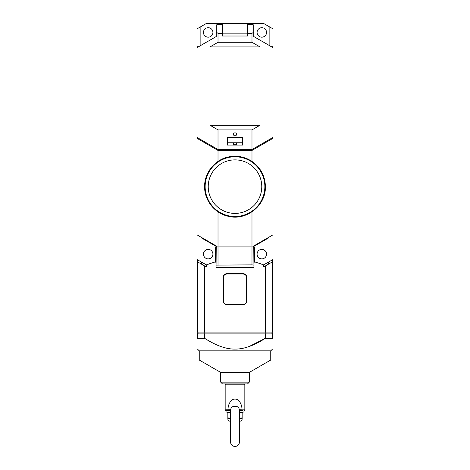 <?xml version="1.0" encoding="UTF-8"?>
<svg xmlns="http://www.w3.org/2000/svg" width="470" height="470" viewBox="0 0 470 470"><rect width="100%" height="100%" fill="white"/><g stroke="black" fill="none" stroke-linecap="round" stroke-linejoin="round"><path stroke-width="0.7" d="M269.862 45.831L269.862 27.054L263.699 23.5L206.301 23.5L200.138 27.054L200.138 45.831M269.862 27.054L272.994 28.864L272.994 46.742L271.443 46.742M197.453 259.751L197.453 261.813L206.307 266.919L206.307 264.857L214.261 262.178L216.047 262.178L216.047 267.718L253.953 267.718L253.953 262.178L255.739 262.178L263.693 264.857L272.994 259.493L272.994 46.742M272.994 234.836L253.506 246.086L251.985 246.086L251.985 211.847M251.985 161.433L251.985 150.435L272.994 138.309M200.138 27.054L197.006 28.864L197.006 137.416L218.015 149.542L251.985 149.542L272.994 137.416M217.122 246.979L201.636 238.037L197.006 238.037L197.006 137.416M197.006 234.836L216.494 246.086L218.015 246.086L218.015 211.847M218.015 161.433L218.015 150.435L197.006 138.309M251.985 246.086L218.015 246.086M218.015 150.435L251.985 150.435M242.596 139.22L242.15 139.384M242.15 137.563L242.15 137.922L242.15 137.563M227.85 137.563L227.85 137.922L242.15 137.922L242.15 142.24L227.85 142.24L227.85 137.563M227.404 139.22L227.85 139.384M208.181 37.177A4.735 4.735 0 0 1 203.445 32.442A4.735 4.735 0 0 1 208.181 27.701A4.735 4.735 0 0 1 212.922 32.442A4.735 4.735 0 0 1 208.181 37.177M261.819 37.177A4.735 4.735 0 0 1 257.078 32.442A4.735 4.735 0 0 1 261.819 27.701A4.735 4.735 0 0 1 266.555 32.442A4.735 4.735 0 0 1 261.819 37.177M269.862 140.113L269.862 139.22M242.15 150.435L242.15 149.542M227.85 149.542L227.85 150.435M200.138 140.113L200.138 139.22M253.771 265.133L251.985 264.857L251.985 246.979L253.771 246.979L253.953 267.536M216.047 267.536L216.229 246.979L251.985 246.979M222.486 23.5L222.486 33.869L247.514 33.869L247.514 23.5M198.557 46.742L197.006 46.742M236.339 150.435L236.339 149.542M236.339 145.071L236.339 144.225L233.39 144.225M233.661 150.435L233.661 149.542M233.661 145.071L233.661 144.225M242.15 144.225L242.15 142.24M227.85 144.225L227.85 142.24M254.664 254.129L254.664 251.562M235 156.78A29.857 29.857 0 0 1 264.857 186.637A29.857 29.857 0 0 1 235 216.494A29.857 29.857 0 0 1 205.143 186.637A29.857 29.857 0 0 1 235 156.78A29.857 29.857 0 0 1 264.857 186.637A29.857 29.857 0 0 1 235 216.494A29.857 29.857 0 0 1 205.143 186.637A29.857 29.857 0 0 1 235 156.78A29.857 29.857 0 0 1 264.857 186.637A29.857 29.857 0 0 1 235 216.494M263.693 264.857L263.693 266.919L265.391 265.938L265.391 332.079L265.021 332.971L198.352 332.971L197.453 333.865L197.453 338.306L204.609 338.306C216.341 345.72 226.47 349.304 235 349.063C243.613 349.281 253.741 345.691 265.391 338.306L249.3 346.431M268.405 262.142L268.405 264.205M201.595 262.142L201.595 264.205M272.547 259.751L272.547 261.813L265.391 265.938M204.609 265.938L204.609 332.079L272.547 332.079L272.547 261.813M223.109 300.882A3.754 3.754 0 0 0 226.863 304.636L243.137 304.636A3.754 3.754 0 0 0 246.891 300.882L246.891 277.459A3.754 3.754 0 0 0 243.137 273.704L226.863 273.704A3.754 3.754 0 0 0 223.109 277.459L223.109 300.882M197.453 261.813L197.453 332.079L204.609 332.079L204.979 332.971L265.021 332.971L265.391 333.865L204.609 333.865L204.685 338.353M197.453 332.079L198.352 332.971L204.979 332.971L204.609 333.865L197.453 333.865M272.547 333.865L272.547 338.306C272.547 352.876 272.547 352.876 272.547 338.306C272.547 352.876 272.547 352.876 272.547 338.306L265.391 338.306L265.391 333.865L272.547 333.865L271.648 332.971L265.021 332.971L271.648 332.971L272.547 332.079M272.994 47.635L253.771 36.537L253.771 25.286L252.878 24.393L247.696 24.393L247.696 36.014L222.304 36.014L222.304 33.335L218.015 33.335L218.015 42.271L210.008 46.918L210.008 125.231L259.992 125.231L259.992 46.918L210.008 46.918M253.771 32.136L251.985 33.335L247.696 33.335M251.985 33.335L251.985 42.271L259.992 46.918M259.992 125.231L251.985 129.879L251.985 149.542M251.985 129.879L218.015 129.879L210.008 125.231M251.985 42.271L218.015 42.271M222.304 33.335L222.304 24.393L217.122 24.393L216.229 25.286L216.229 32.136L218.015 33.335M218.015 129.879L218.015 149.542M227.404 145.071L227.404 137.563L242.596 137.563L242.596 145.071L227.404 145.071L227.492 143.285L227.85 143.285M235 135.865A1.522 1.522 0 0 0 236.522 134.344A1.522 1.522 0 0 0 235 132.828A1.522 1.522 0 0 0 233.478 134.344A1.522 1.522 0 0 0 235 135.865M216.229 32.136L216.229 36.537L197.006 47.635M242.596 145.071L242.508 141.499L242.15 141.499L242.508 141.499L242.508 143.285L242.15 143.285M227.492 142.392L227.492 141.499L227.492 142.392L227.85 142.392M227.492 141.499L227.85 141.499L227.492 141.499M236.61 143.285L236.428 145.071M233.39 143.285L233.572 145.071M206.301 264.857L197.006 259.493L197.006 238.037M208.181 249.394A4.735 4.735 0 0 1 212.922 254.129A4.735 4.735 0 0 1 208.181 258.87A4.735 4.735 0 0 1 203.445 254.129A4.735 4.735 0 0 1 208.181 249.394M252.878 246.979L268.364 238.037L272.994 238.037M261.819 249.394A4.735 4.735 0 0 1 266.555 254.129A4.735 4.735 0 0 1 261.819 258.87A4.735 4.735 0 0 1 257.078 254.129A4.735 4.735 0 0 1 261.819 249.394M215.336 262.178L215.336 246.979L216.229 246.979M251.985 264.857L216.229 265.133M218.015 264.857L218.015 246.979M253.771 267.536L216.229 267.536M253.771 246.979L254.664 246.979L254.664 262.178M246.621 277.553C246.439 275.408 245.252 274.216 243.043 273.975L226.957 273.975C224.754 274.216 223.561 275.408 223.379 277.553L223.379 300.794C223.561 302.938 224.748 304.125 226.957 304.366L243.043 304.366C245.246 304.125 246.439 302.938 246.621 300.794L246.621 277.553M246.556 301.476A3.578 3.578 0 0 1 246.356 302.139M246.033 302.762A3.578 3.578 0 0 1 245.593 303.303M245.064 303.743A3.578 3.578 0 0 1 244.447 304.084M243.766 304.296A3.578 3.578 0 0 1 243.043 304.366M226.957 304.366A3.578 3.578 0 0 1 226.234 304.296M225.553 304.084A3.578 3.578 0 0 1 224.936 303.743M224.407 303.303A3.578 3.578 0 0 1 223.967 302.762M223.644 302.139A3.578 3.578 0 0 1 223.444 301.476M223.444 276.865A3.578 3.578 0 0 1 223.644 276.201M223.967 275.584A3.578 3.578 0 0 1 224.407 275.044M224.936 274.598A3.578 3.578 0 0 1 225.553 274.263M226.234 274.051A3.578 3.578 0 0 1 226.957 273.975M243.043 273.975A3.578 3.578 0 0 1 243.766 274.051M244.447 274.263A3.578 3.578 0 0 1 245.064 274.598M245.593 275.044A3.578 3.578 0 0 1 246.033 275.584M246.356 276.201A3.578 3.578 0 0 1 246.556 276.865M199.245 360.02L220.518 372.305L249.482 372.305L270.755 360.02L199.245 360.02L199.245 350.849L270.755 350.849L272.547 349.063M197.453 338.306C197.453 352.876 197.453 352.876 197.453 338.306C197.453 352.876 197.453 352.876 197.453 338.306M220.7 346.431L218.562 345.62M249.3 382.139L247.514 383.925L222.486 383.925L220.7 382.139L249.3 382.139L249.3 372.305M239.218 410.745L241.339 410.745L239.218 410.745L239.353 409.693L241.974 409.852A0.893 0.635 90 0 1 241.339 410.745L243.043 410.745L243.043 412.531L239.471 412.531M230.529 412.531L226.957 412.531L226.957 410.745L228.661 410.745L226.058 410.745L225.165 409.852L230.647 409.693C231.046 407.367 232.497 406.227 235 406.274C237.503 406.227 238.954 407.367 239.353 409.693M235 406.274L235 399.124C231.087 398.724 227.78 404.641 228.026 409.852A0.893 0.635 90 0 0 228.661 410.745L230.782 410.745L230.647 409.693M230.782 410.745L229.389 410.745M235 399.124C238.913 398.724 242.22 404.641 241.974 409.852L244.835 409.852L244.835 384.818L243.942 383.925M240.887 410.745L241.228 410.745M241.339 410.745L243.043 410.745M239.471 412.56L242.15 412.936L242.15 418.253L239.471 418.253M241.674 412.842L242.15 412.936L242.15 412.531M239.471 418.224L241.674 417.942M242.15 418.253L242.15 418.876L239.471 418.876M230.529 418.253L227.85 418.253L227.85 418.876A2.327 2.327 0 0 0 230.171 421.202L230.529 421.202L230.529 422.365M239.471 422.365L239.471 421.202L239.829 421.202A2.327 2.327 0 0 0 242.15 418.876M227.85 418.253L227.85 417.848L230.529 418.224M227.85 412.531L227.85 412.936L230.529 412.56M227.85 412.936L227.85 417.848M235 159.871A26.767 26.767 0 0 1 261.767 186.637A26.767 26.767 0 0 1 235 213.409A26.767 26.767 0 0 1 208.234 186.637A26.767 26.767 0 0 1 235 159.871M242.15 142.392L242.508 142.392M225.165 409.852L225.165 384.818L244.835 384.818M230.529 418.876L227.85 418.876M204.609 186.637C204.362 200.484 214.808 213.521 228.367 216.3C246.527 221.023 266.038 205.39 265.391 186.637C265.215 177.378 261.661 169.676 254.74 163.531C251.162 160.493 247.103 158.384 242.561 157.203C238.008 156.046 233.437 155.94 228.837 156.88C215.066 159.465 204.35 172.625 204.609 186.637C204.362 200.484 214.808 213.521 228.367 216.3C246.527 221.023 266.038 205.39 265.391 186.637C265.215 177.378 261.661 169.676 254.74 163.531C251.162 160.493 247.103 158.384 242.561 157.203C238.008 156.046 233.437 155.94 228.837 156.88C215.066 159.465 204.35 172.625 204.609 186.637C204.362 200.484 214.808 213.521 228.367 216.3C246.527 221.023 266.038 205.39 265.391 186.637C265.215 177.378 261.661 169.676 254.74 163.531C251.162 160.493 247.103 158.384 242.561 157.203C238.008 156.046 233.437 155.94 228.837 156.88C215.066 159.465 204.35 172.625 204.609 186.637M199.245 350.849L197.453 349.063M270.755 360.02L270.755 350.849M220.7 382.139L220.7 372.305M239.471 410.234L239.471 442.029C239.207 444.743 237.714 446.236 235 446.5C232.286 446.236 230.793 444.743 230.529 442.029L230.529 410.234M239.471 421.202L239.471 442.029M225.165 384.818L226.058 383.925M244.835 409.852L243.942 410.745"/></g></svg>
